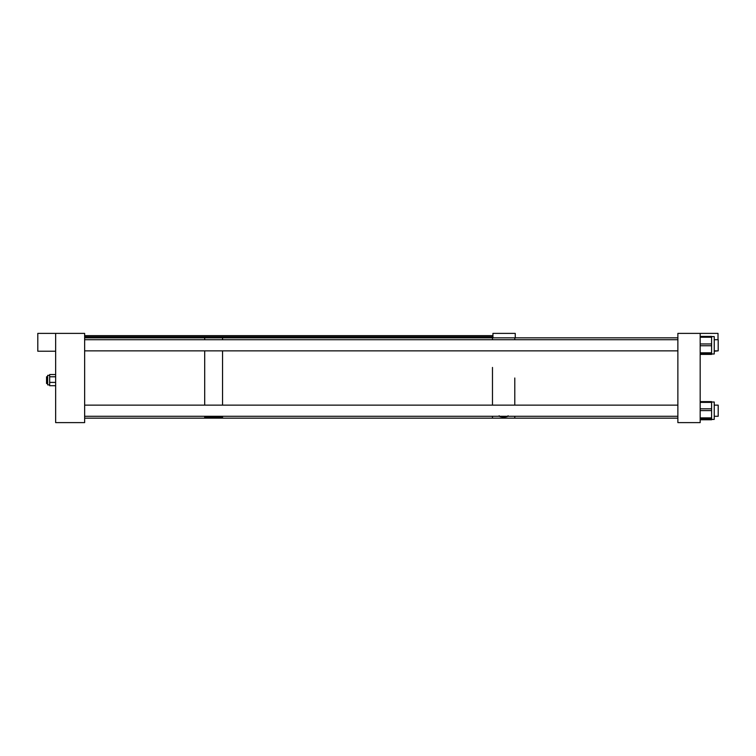 <?xml version="1.0" encoding="UTF-8"?>
<svg xmlns="http://www.w3.org/2000/svg" width="756" height="756" viewBox="0 0 756 756"><rect width="100%" height="100%" fill="white"/><g stroke="black" fill="none" stroke-linecap="round" stroke-linejoin="round"><path stroke-width="1.13" d="M492.94 337.847L492.94 333.387L515.252 333.387L515.252 337.847M49.669 374.551L55.651 374.551L49.669 374.532L49.669 385.702L55.651 385.711L49.669 385.702M49.669 384.88L47.647 384.88L47.647 375.363L49.669 375.363L47.647 375.363M55.651 382.404L49.669 382.404M55.651 376.781L49.669 376.781M46.541 376.771L47.647 376.771L46.541 376.771L46.541 383.481L47.647 383.481M55.651 333.387L55.651 422.613L84.644 422.613L84.644 333.387L37.8 333.387L37.8 351.228L55.651 351.228M215.63 416.282L211.623 416.282M84.644 337.847L204.696 337.847L204.696 339.718L204.696 337.847L222.547 337.847L222.547 339.718L222.547 337.847L492.477 337.847L492.477 339.718L492.477 337.847L514.789 337.847L514.789 339.718L514.789 337.847L677.867 337.847M204.696 350.86L204.696 405.14L204.696 350.86M222.547 350.86L222.547 405.14L222.547 350.86M204.696 417.265L222.547 417.265M204.696 416.282L204.696 418.153L204.696 417.492L222.547 417.492L222.547 418.153L222.547 416.282M492.477 367.435L492.477 405.14L492.477 367.435M677.867 418.153L514.789 418.153L514.789 416.282L514.789 418.153L492.477 418.153L492.477 416.282L492.477 418.153L84.644 418.153M508.079 415.734C508.486 417.501 498.743 417.501 499.149 415.734M514.789 378L514.789 405.14L514.789 378M700.179 333.387L700.179 422.613L677.867 422.613L677.867 333.387L718.02 333.387L718.02 339.718M711.594 354.394L700.179 354.394L711.594 354.375L711.594 353.789L700.179 353.789M711.594 336.6L714.24 336.6L714.24 353.969M711.594 336.42L700.179 336.42L711.594 336.42L711.594 337.242L700.179 337.242M700.179 343.961L711.594 343.961L711.594 337.242M711.594 343.961L711.594 345.738L700.179 345.738M700.179 352.825L711.594 352.825L711.594 345.738M711.594 352.825L711.594 353.789M711.594 354.158L700.179 354.158L711.594 354.158M711.594 402.022L714.24 402.022L714.24 419.4L711.594 419.4M711.594 401.634L700.179 401.634L711.594 401.644L711.594 402.372L700.179 402.372M700.179 408.826L711.594 408.826L711.594 402.372M711.594 408.826L711.594 410.602L700.179 410.602M700.179 417.888L711.594 417.888L711.594 410.602M711.594 417.888L711.594 418.937L700.179 418.937M711.594 419.778L700.179 419.778L711.594 419.778L711.594 418.937M714.24 351.228L718.02 350.86M714.24 405.14L718.2 405.14L718.2 416.282L714.24 416.282M714.24 339.718L718.2 339.718L718.2 350.86L714.24 350.86M492.94 335.617L84.644 335.617M492.94 336.826L84.644 336.826M714.24 353.978L711.594 353.978M677.867 416.282L84.644 416.282M677.867 405.14L84.644 405.14M677.867 350.86L84.644 350.86M677.867 339.718L84.644 339.718"/></g></svg>
